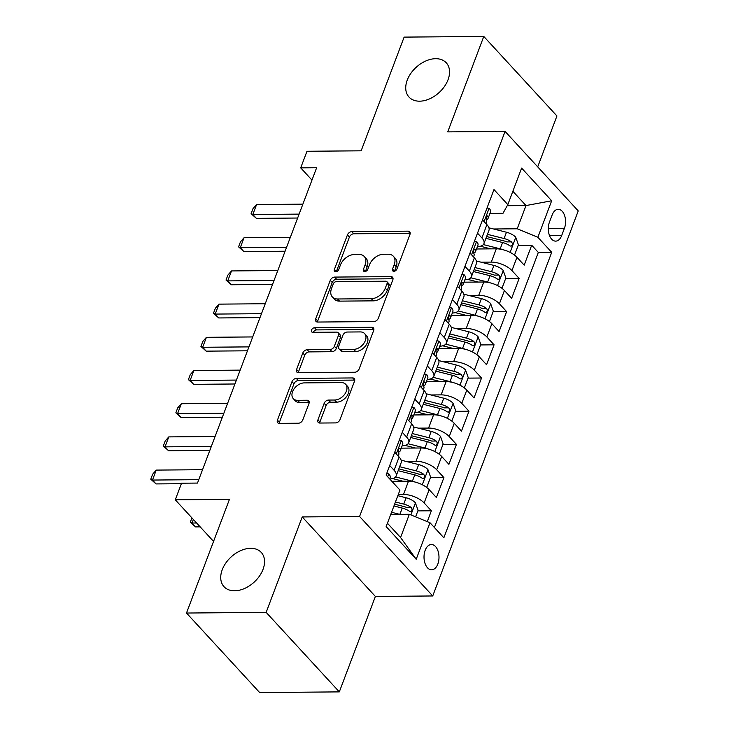 <?xml version="1.0" encoding="UTF-8"?>
<svg xmlns="http://www.w3.org/2000/svg" width="729" height="729" viewBox="0 0 729 729"><rect width="100%" height="100%" fill="white"/><g stroke="black" fill="none" stroke-linecap="round" stroke-linejoin="round"><path stroke-width="1.09" d="M393.86 271.306A2.716 1.832 -42.6 0 0 396.913 269.01L409.99 234.392A3.882 2.615 -42.6 0 0 409.716 231.795A3.882 2.615 -42.6 0 0 408.094 231.157L351.788 231.631A3.882 2.615 -42.6 0 0 347.432 234.92L334.347 269.539A2.716 1.832 -42.6 0 0 334.538 271.361A2.716 1.832 -42.6 0 0 335.677 271.799A2.716 1.832 -42.6 0 0 338.73 269.502L340.425 265.019A12.42 8.374 -42.6 0 1 354.376 254.512L359.06 254.467A12.42 8.374 -42.6 0 1 364.263 256.49A12.42 8.374 -42.6 0 1 365.129 264.809L363.443 269.293A2.716 1.832 -42.6 0 0 363.634 271.115A2.716 1.832 -42.6 0 0 364.764 271.553A2.716 1.832 -42.6 0 0 367.817 269.256L369.512 264.773A12.42 8.374 -42.6 0 1 383.463 254.266L388.156 254.23A12.42 8.374 -42.6 0 1 393.35 256.243A12.42 8.374 -42.6 0 1 394.225 264.563L392.53 269.047A2.716 1.832 -42.6 0 0 392.721 270.869A2.716 1.832 -42.6 0 0 393.86 271.306M250.667 548.308A25.305 17.068 -42.6 0 0 225.808 563.025A25.305 17.068 -42.6 0 0 224.013 586.69A25.305 17.068 -42.6 0 0 234.61 590.791A25.305 17.068 -42.6 0 0 259.469 576.074A25.305 17.068 -42.6 0 0 261.255 552.418A25.305 17.068 -42.6 0 0 250.667 548.308M435.669 58.694A25.305 17.068 -42.6 0 0 410.81 73.41A25.305 17.068 -42.6 0 0 409.024 97.075A25.305 17.068 -42.6 0 0 419.612 101.185A25.305 17.068 -42.6 0 0 444.471 86.459A25.305 17.068 -42.6 0 0 446.266 62.803A25.305 17.068 -42.6 0 0 435.669 58.694M437.828 564.036A12.657 7.49 89.5 0 0 438.047 551.088A12.657 7.49 89.5 0 0 431.395 544.508A12.657 7.49 89.5 0 0 425.18 550.286A12.657 7.49 89.5 0 0 424.961 563.235A12.657 7.49 89.5 0 0 431.614 569.814A12.657 7.49 89.5 0 0 437.828 564.036M317.944 419.804A3.882 2.615 -42.6 0 0 318.218 422.41A3.882 2.615 -42.6 0 0 319.84 423.039L335.641 422.911A3.882 2.615 -42.6 0 0 339.996 419.622L354.522 381.176A3.882 2.615 -42.6 0 0 354.258 378.57A3.882 2.615 -42.6 0 0 352.626 377.941L296.329 378.415A3.882 2.615 -42.6 0 0 291.964 381.704L277.439 420.15A3.882 2.615 -42.6 0 0 277.713 422.747A3.882 2.615 -42.6 0 0 279.335 423.376L298.416 423.221A3.882 2.615 -42.6 0 0 302.772 419.931L308.996 403.483A3.882 2.615 -42.6 0 0 308.722 400.877A3.882 2.615 -42.6 0 0 307.1 400.248L297.632 400.33A10.379 6.998 -42.6 0 1 293.286 398.645A10.379 6.998 -42.6 0 1 294.024 388.94A10.379 6.998 -42.6 0 1 304.221 382.898L341.29 382.588A10.379 6.998 -42.6 0 1 345.637 384.274A10.379 6.998 -42.6 0 1 344.899 393.979A10.379 6.998 -42.6 0 1 334.702 400.021L328.524 400.066A3.882 2.615 -42.6 0 0 324.159 403.356L317.944 419.804L319.922 421.954A3.882 2.615 -42.6 0 0 319.694 423.039M537.71 166.859L556.938 115.966L483.783 36.45L404.121 37.115L361.156 150.812L306.982 151.268L300.712 167.861L316.641 167.725L197.486 483.072L181.557 483.209L175.279 499.802L213.561 541.41M266.158 612.369L339.313 691.885L375.38 596.45L302.225 516.934L266.158 612.369L186.496 613.034L229.453 499.347L175.279 499.802M302.225 516.934L359.579 516.451L505.079 131.402L578.234 210.918L432.734 595.967L359.579 516.451M483.783 36.45L447.724 131.885L505.079 131.402M373.931 321.58A3.882 2.615 -42.6 0 0 378.287 318.291L392.813 279.845A3.882 2.615 -42.6 0 0 392.548 277.239A3.882 2.615 -42.6 0 0 390.917 276.61L334.62 277.084A3.882 2.615 -42.6 0 0 330.255 280.373L315.73 318.819A3.882 2.615 -42.6 0 0 316.003 321.416A3.882 2.615 -42.6 0 0 317.625 322.045L373.931 321.58M373.667 330.51L359.142 368.956A3.882 2.615 -42.6 0 1 354.786 372.246L298.48 372.71A3.882 2.615 -42.6 0 1 296.858 372.082A3.882 2.615 -42.6 0 1 296.585 369.485L302.799 353.027A3.882 2.615 -42.6 0 1 307.164 349.747L329.991 349.555A3.882 2.615 -42.6 0 0 334.356 346.266L338.475 335.349A3.882 2.615 -42.6 0 0 338.21 332.752A3.882 2.615 -42.6 0 0 336.579 332.123L312.805 332.324A2.716 1.832 -42.6 0 1 311.675 331.877A2.716 1.832 -42.6 0 1 311.866 329.335A2.716 1.832 -42.6 0 1 314.536 327.758L371.772 327.275A3.882 2.615 -42.6 0 1 373.403 327.904A3.882 2.615 -42.6 0 1 373.667 330.51M339.313 691.885L259.652 692.55L186.496 613.034M427.267 521.627L431.358 510.792L417.854 510.901M398.28 494.499L403.492 494.453A15.819 6.98 20.7 0 1 424.141 502.946L429.162 489.669L436.379 497.515L443.906 477.595L430.392 477.714M405.816 461.348L416.031 461.266A15.819 6.98 20.7 0 1 436.689 469.749L441.701 456.472L448.918 464.318L456.445 444.398L442.94 444.517M418.355 428.151L428.579 428.069A15.819 6.98 20.7 0 1 449.228 436.562L454.249 423.285L461.466 431.121L468.993 411.211L455.479 411.32M430.903 394.963L441.118 394.872A15.819 6.98 20.7 0 1 461.776 403.365L466.788 390.088L474.005 397.934L481.532 378.014L468.027 378.123M443.442 361.766L453.657 361.684A15.819 6.98 20.7 0 1 474.315 370.168L479.336 356.891L486.553 364.737L494.08 344.817L480.566 344.935M455.989 328.569L466.205 328.487A15.819 6.98 20.7 0 1 486.863 336.971L491.875 323.694L499.092 331.54L506.619 311.629L493.114 311.739M468.528 295.382L478.743 295.291A15.819 6.98 20.7 0 1 499.401 303.783L504.422 290.507L511.64 298.343L519.157 278.432L511.949 270.587A15.819 6.98 -159.3 0 0 491.291 262.103L481.067 262.185M505.653 278.542L519.157 278.432M429.162 489.669A15.819 6.98 -159.3 0 0 408.504 481.176L391.883 481.322M441.701 456.472A15.819 6.98 -159.3 0 0 421.052 447.989L401.26 448.153M454.249 423.285A15.819 6.98 -159.3 0 0 433.591 414.792L413.799 414.956M466.788 390.088A15.819 6.98 -159.3 0 0 446.139 381.595L426.337 381.768M479.336 356.891A15.819 6.98 -159.3 0 0 458.678 348.407L438.885 348.571M491.875 323.694A15.819 6.98 -159.3 0 0 471.216 315.21L451.424 315.375M504.422 290.507A15.819 6.98 -159.3 0 0 483.764 282.014L463.972 282.178M552.181 214.909L549.42 222.208A12.256 7.254 89.5 0 0 549.219 234.756A12.256 7.254 89.5 0 0 555.653 241.126A12.256 7.254 89.5 0 0 561.685 235.531L564.446 228.232A12.256 7.254 89.5 0 0 564.647 215.684A12.256 7.254 89.5 0 0 558.214 209.314A12.256 7.254 89.5 0 0 552.181 214.909M387.427 523.222L400.567 537.501L409.343 514.264L430.001 522.748L443.843 537.792L551.716 252.325L537.874 237.28L517.216 228.788L493.615 228.988M430.001 522.748L416.204 559.261L386.151 526.602L399.948 490.088L386.106 475.044L493.98 189.576L507.821 204.612L521.618 168.098L551.671 200.767L537.874 237.28M434.384 527.514L538.33 252.434L531.705 245.236L524.178 265.156L516.961 257.31A15.819 6.98 -159.3 0 0 496.303 248.817L476.511 248.99M477.404 246.621A15.819 6.98 -159.3 0 0 483.938 243.623A15.819 6.98 -159.3 0 0 481.896 237.918L477.513 233.162M483.938 243.623L488.959 230.346A15.819 6.98 -159.3 0 0 486.908 224.641L482.525 219.885M389.705 465.521L394.088 470.278A15.819 6.98 20.7 0 1 396.139 475.982A15.819 6.98 20.7 0 1 389.723 478.971M396.139 475.982L401.16 462.705A15.819 6.98 -159.3 0 0 399.109 457.001L394.726 452.244M402.253 432.324L406.636 437.09A15.819 6.98 20.7 0 1 408.687 442.785A15.819 6.98 20.7 0 1 402.153 445.784M408.687 442.785L413.698 429.509A15.819 6.98 -159.3 0 0 411.648 423.813L407.265 419.047M414.792 399.127L419.175 403.893A15.819 6.98 20.7 0 1 421.225 409.589A15.819 6.98 20.7 0 1 414.692 412.587M421.225 409.589L426.246 396.312A15.819 6.98 -159.3 0 0 424.196 390.616L419.813 385.851M427.34 365.94L431.723 370.697A15.819 6.98 20.7 0 1 433.773 376.401A15.819 6.98 20.7 0 1 427.24 379.399M433.773 376.401L438.785 363.124A15.819 6.98 -159.3 0 0 436.735 357.42L432.352 352.654M439.879 332.743L444.262 337.509A15.819 6.98 20.7 0 1 446.312 343.204A15.819 6.98 20.7 0 1 439.778 346.202M446.312 343.204L451.333 329.927A15.819 6.98 -159.3 0 0 449.283 324.232L444.9 319.466M452.427 299.546L456.81 304.312A15.819 6.98 20.7 0 1 458.86 310.007A15.819 6.98 20.7 0 1 452.326 313.005M458.86 310.007L463.872 296.73A15.819 6.98 -159.3 0 0 461.822 291.035L457.438 286.269M464.965 266.349L469.348 271.115A15.819 6.98 20.7 0 1 471.399 276.82A15.819 6.98 20.7 0 1 464.865 279.818M471.399 276.82L476.42 263.534A15.819 6.98 -159.3 0 0 474.369 257.838L469.986 253.072M499.401 303.783L506.619 311.629M486.863 336.971L494.08 344.817M474.315 370.168L481.532 378.014M461.776 403.365L468.993 411.211M449.228 436.562L456.445 444.398M436.689 469.749L443.906 477.595M424.141 502.946L431.358 510.792M409.343 514.264L390.753 514.419M517.216 228.788L526.001 205.56L512.861 191.28M507.211 205.715L526.001 205.56L551.671 200.767M489.952 213.433L502.983 213.324L507.821 204.612M375.38 596.45L432.734 595.967M300.712 167.861L311.966 180.099M518.201 245.354L531.705 245.236M538.33 252.434L551.716 252.325M416.204 559.261L400.567 537.501M394.498 271.215A2.716 1.832 -42.6 0 1 394.507 271.197L396.202 266.714A12.42 8.374 -42.6 0 0 395.328 258.394L393.35 256.243M364.263 256.49L366.24 258.631A12.42 8.374 -42.6 0 1 367.106 266.96L365.42 271.443A2.716 1.832 -42.6 0 0 365.411 271.461L363.443 269.293M410.217 233.307A3.882 2.615 -42.6 0 0 410.072 233.307L353.765 233.781A3.882 2.615 -42.6 0 0 349.41 237.071L336.324 271.689A2.716 1.832 -42.6 0 0 336.324 271.707L334.347 269.539M393.049 278.76A3.882 2.615 -42.6 0 0 392.895 278.76L336.588 279.234A3.882 2.615 -42.6 0 0 332.233 282.515L317.707 320.97A3.882 2.615 -42.6 0 0 317.47 322.045M387.081 283.463A2.716 1.832 -42.6 0 0 386.889 281.64A2.716 1.832 -42.6 0 0 385.75 281.203L336.333 281.622A2.716 1.832 -42.6 0 0 333.281 283.918L331.495 288.638A12.42 8.374 -42.6 0 0 332.369 296.967A12.42 8.374 -42.6 0 0 337.563 298.981L371.343 298.699A12.42 8.374 -42.6 0 0 385.295 288.192L387.081 283.463L389.058 285.613A2.716 1.832 -42.6 0 0 388.867 283.791L386.889 281.64M332.369 296.967L334.338 299.118A12.42 8.374 -42.6 0 0 339.541 301.132L337.563 298.981M389.058 285.613L387.272 290.342A12.42 8.374 -42.6 0 1 373.321 300.849L339.541 301.132M338.21 332.752L340.188 334.903A3.882 2.615 -42.6 0 1 340.452 337.5L336.333 348.416A3.882 2.615 -42.6 0 1 331.968 351.697L309.142 351.897A3.882 2.615 -42.6 0 0 304.777 355.178L298.562 371.635A3.882 2.615 -42.6 0 0 298.334 372.71M373.904 329.426A3.882 2.615 -42.6 0 0 373.749 329.426L316.514 329.909A2.716 1.832 -42.6 0 0 313.415 332.315M353.693 349.355A10.379 6.998 -42.6 0 0 363.889 343.313A10.379 6.998 -42.6 0 0 364.618 333.609A10.379 6.998 -42.6 0 0 360.272 331.923L347.214 332.032A3.882 2.615 -42.6 0 0 342.858 335.313L338.73 346.229A3.882 2.615 -42.6 0 0 339.003 348.836A3.882 2.615 -42.6 0 0 340.625 349.464L353.693 349.355L355.67 351.506A10.379 6.998 -42.6 0 0 365.867 345.464A10.379 6.998 -42.6 0 0 366.596 335.759L364.618 333.609M339.003 348.836L340.981 350.977A3.882 2.615 -42.6 0 0 342.603 351.615L340.625 349.464M355.67 351.506L342.603 351.615M345.637 384.274L347.615 386.425A10.379 6.998 -42.6 0 1 346.876 396.129A10.379 6.998 -42.6 0 1 336.68 402.162L330.501 402.217A3.882 2.615 -42.6 0 0 326.136 405.506L319.922 421.954M293.286 398.645L295.263 400.795A10.379 6.998 -42.6 0 0 299.61 402.481L297.632 400.33M309.224 402.399A3.882 2.615 -42.6 0 0 309.069 402.399L299.61 402.481M354.759 380.091A3.882 2.615 -42.6 0 0 354.604 380.091L298.307 380.565A3.882 2.615 -42.6 0 0 293.942 383.846L279.417 422.301A3.882 2.615 -42.6 0 0 279.189 423.376M513.799 254.585L514.647 254.749L518.41 244.789L515.704 237.171A10.479 4.629 -159.3 0 0 506.473 232.232L488.922 227.812M502.946 249.71A10.479 4.629 -159.3 0 0 500.203 248.826L483.363 244.589M490.827 248.862L480.375 246.238M485.942 238.328L502.582 242.52A10.479 4.629 20.7 0 1 509.945 245.855L511.129 246.22L512.323 244.935L512.378 243.386L511.448 241.873A10.479 4.629 -159.3 0 0 504.094 238.538L487.446 234.346M486.617 236.533L504.523 241.053A5.34 2.36 20.7 0 1 506.865 241.91L511.448 241.873M514.647 254.749L514.027 254.749M487.027 207.965L489.214 208.376A10.479 4.629 20.7 0 1 490.471 212.048L488.093 218.354A10.479 4.629 -159.3 0 0 487.92 216.294L487.409 215.912M486.289 219.939L486.762 219.702A10.479 4.629 -159.3 0 0 488.093 218.354M486.735 216.303L487.92 216.294C486.416 215.966 485.915 217.288 486.416 220.286A10.479 4.629 20.7 0 1 486.589 222.336L486.061 223.721M299.118 214.116L252.826 214.499L256.38 218.372L251.104 213.661L252.99 208.676L256.59 204.548L302.881 204.156M297.642 218.026L256.38 218.372M256.59 204.548L252.826 214.499L251.104 213.661M501.251 287.782L502.099 287.946L505.862 277.986L503.165 270.368A10.479 4.629 -159.3 0 0 493.934 265.429L476.383 261M490.407 282.898A10.479 4.629 -159.3 0 0 487.655 282.023L470.825 277.776M478.279 282.059L467.836 279.426M473.403 271.525L490.043 275.717A10.479 4.629 20.7 0 1 497.397 279.052L498.59 279.417L499.784 278.123L499.839 276.573L498.909 275.061A10.479 4.629 -159.3 0 0 491.546 271.735L474.907 267.534M474.078 269.73L491.984 274.241A5.34 2.36 20.7 0 1 494.317 275.106L498.909 275.061M502.099 287.946L501.479 287.946M488.712 320.979L489.56 321.134L493.323 311.174L490.617 303.565A10.479 4.629 -159.3 0 0 481.386 298.617L463.835 294.197M477.859 316.094A10.479 4.629 -159.3 0 0 475.117 315.22L458.277 310.973M465.74 315.256L455.288 312.623M460.856 304.713L477.495 308.914A10.479 4.629 20.7 0 1 484.858 312.24L486.043 312.613L487.236 311.319L487.291 309.77L486.361 308.258A10.479 4.629 -159.3 0 0 479.008 304.922L462.359 300.731M461.53 302.927L479.436 307.438A5.34 2.36 20.7 0 1 481.778 308.294L486.361 308.258M489.56 321.134L488.94 321.143M476.165 354.166L477.012 354.33L480.776 344.37L478.078 336.752A10.479 4.629 -159.3 0 0 468.847 331.813L451.297 327.394M465.321 349.291A10.479 4.629 -159.3 0 0 462.569 348.407L445.738 344.17M453.201 348.453L442.749 345.819M448.317 337.91L464.956 342.101A10.479 4.629 20.7 0 1 472.31 345.437L473.504 345.801L474.697 344.516L474.752 342.967L473.823 341.454A10.479 4.629 -159.3 0 0 466.46 338.119L449.82 333.928M448.991 336.124L466.897 340.634A5.34 2.36 20.7 0 1 469.23 341.491L473.823 341.454M477.012 354.33L476.401 354.34M463.626 387.363L464.473 387.527L468.237 377.567L465.53 369.949A10.479 4.629 -159.3 0 0 456.299 365.01L438.749 360.582M452.773 382.488A10.479 4.629 -159.3 0 0 450.03 381.604L433.19 377.358M440.653 381.641L430.201 379.007M435.769 371.107L452.417 375.298A10.479 4.629 20.7 0 1 459.771 378.633L460.956 378.998L462.15 377.704L462.204 376.164L461.275 374.651A10.479 4.629 -159.3 0 0 453.921 371.316L437.272 367.124M436.443 369.311L454.358 373.822A5.34 2.36 20.7 0 1 456.691 374.688L461.275 374.651M464.473 387.527L463.854 387.527M474.488 241.162L476.666 241.572A10.479 4.629 20.7 0 1 477.932 245.236L475.545 251.541A10.479 4.629 -159.3 0 0 475.381 249.491L474.861 249.108M473.75 253.136L474.214 252.899A10.479 4.629 -159.3 0 0 475.545 251.541M474.196 249.5L475.381 249.491C473.877 249.154 473.376 250.484 473.868 253.473A10.479 4.629 20.7 0 1 474.041 255.524L473.513 256.918M286.579 247.304L240.278 247.696L243.841 251.569L238.565 246.858L240.442 241.873L244.042 237.736L290.333 237.353M285.094 251.223L243.841 251.569M244.042 237.736L240.278 247.696L238.565 246.858M461.94 274.35L464.127 274.76A10.479 4.629 20.7 0 1 465.384 278.432L463.006 284.738A10.479 4.629 -159.3 0 0 462.833 282.688L462.323 282.305M461.202 286.324L461.676 286.087A10.479 4.629 -159.3 0 0 463.006 284.738M461.648 282.697L462.833 282.688C461.329 282.351 460.828 283.681 461.329 286.67A10.479 4.629 20.7 0 1 461.503 288.72L460.974 290.115M274.031 280.501L227.74 280.893L231.303 284.757L226.017 280.045L227.904 275.07L231.503 270.933L277.795 270.541M272.555 284.41L231.303 284.757M231.503 270.933L227.74 280.893L226.017 280.045M449.401 307.547L451.579 307.957A10.479 4.629 20.7 0 1 452.846 311.629L450.458 317.935A10.479 4.629 -159.3 0 0 450.294 315.885L449.775 315.493M448.663 319.521L449.137 319.284A10.479 4.629 -159.3 0 0 450.458 317.935M449.11 315.894L450.294 315.885C448.791 315.548 448.289 316.878 448.782 319.867A10.479 4.629 20.7 0 1 448.955 321.917L448.435 323.302M261.492 313.698L215.201 314.081L218.755 317.953L213.479 313.242L215.356 308.267L218.955 304.13L265.256 303.738M260.007 317.607L218.755 317.953M218.955 304.13L215.201 314.081L213.479 313.242M436.853 340.744L439.04 341.154A10.479 4.629 20.7 0 1 440.298 344.817L437.919 351.123A10.479 4.629 -159.3 0 0 437.746 349.073L437.236 348.69M436.115 352.718L436.589 352.481A10.479 4.629 -159.3 0 0 437.919 351.123M436.562 349.082L437.746 349.073C436.243 348.744 435.742 350.066 436.243 353.055A10.479 4.629 20.7 0 1 436.416 355.114L435.887 356.499M248.944 346.886L202.653 347.277L206.216 351.15L200.931 346.439L202.817 341.454L206.416 337.317L252.708 336.935M247.468 350.804L206.216 351.15M206.416 337.317L202.653 347.277L200.931 346.439M451.078 420.56L451.934 420.715L455.689 410.764L452.991 403.146A10.479 4.629 -159.3 0 0 443.761 398.198L426.21 393.778M440.234 415.676A10.479 4.629 -159.3 0 0 437.491 414.801L420.651 410.555M428.114 414.837L417.662 412.204M423.23 404.294L439.869 408.495A10.479 4.629 20.7 0 1 447.223 411.821L448.417 412.195L449.611 410.901L449.665 409.352L448.736 407.839A10.479 4.629 -159.3 0 0 441.373 404.504L424.734 400.312M423.904 402.508L441.81 407.019A5.34 2.36 20.7 0 1 444.143 407.876L448.736 407.839M451.934 420.715L451.315 420.724M424.314 373.941L426.501 374.351A10.479 4.629 20.7 0 1 427.759 378.014L425.372 384.32A10.479 4.629 -159.3 0 0 425.207 382.269L424.688 381.887M423.576 385.914L424.05 385.677A10.479 4.629 -159.3 0 0 425.372 384.32M424.023 382.278L425.207 382.269C423.704 381.932 423.203 383.263 423.704 386.252A10.479 4.629 20.7 0 1 423.868 388.302L423.349 389.696M236.406 380.082L190.114 380.474L193.668 384.338L188.392 379.627L190.269 374.651L193.878 370.514L240.169 370.122M234.929 383.992L193.668 384.338M193.878 370.514L190.114 380.474L188.392 379.627M438.539 453.757L439.387 453.912L443.15 443.952L440.453 436.334A10.479 4.629 -159.3 0 0 431.213 431.395L413.662 426.975M427.686 448.873A10.479 4.629 -159.3 0 0 424.943 447.989L408.103 443.751M415.566 448.034L405.124 445.401M410.682 437.491L427.331 441.683A10.479 4.629 20.7 0 1 434.684 445.018L435.869 445.383L437.063 444.098L437.118 442.549L436.188 441.036A10.479 4.629 -159.3 0 0 428.834 437.701L412.186 433.509M411.356 435.705L429.272 440.216A5.34 2.36 20.7 0 1 431.604 441.072L436.188 441.036M439.387 453.912L438.767 453.921M411.776 407.128L413.954 407.538A10.479 4.629 20.7 0 1 415.211 411.211L412.833 417.517A10.479 4.629 -159.3 0 0 412.66 415.466L412.149 415.083M411.038 419.102L411.502 418.865A10.479 4.629 -159.3 0 0 412.833 417.517M411.484 415.475L412.66 415.466C411.156 415.129 410.655 416.459 411.156 419.448A10.479 4.629 20.7 0 1 411.329 421.499L410.801 422.884M223.858 413.279L177.566 413.671L181.129 417.535L175.844 412.824L177.73 407.848L181.33 403.711L227.621 403.319M222.381 417.188L181.129 417.535M181.33 403.711L177.566 413.671L175.844 412.824M425.991 486.945L426.848 487.109L430.611 477.149L427.905 469.531A10.479 4.629 -159.3 0 0 418.674 464.592L401.123 460.163M415.147 482.069A10.479 4.629 -159.3 0 0 412.404 481.186L395.565 476.948M403.028 481.222L392.576 478.589M398.143 470.688L414.783 474.88A10.479 4.629 20.7 0 1 422.146 478.215L423.33 478.579L424.524 477.295L424.579 475.745L423.649 474.233A10.479 4.629 -159.3 0 0 416.286 470.898L399.647 466.706M398.818 468.893L416.724 473.413A5.34 2.36 20.7 0 1 419.066 474.269L423.649 474.233M426.848 487.109L426.228 487.109M399.228 440.325L401.415 440.735A10.479 4.629 20.7 0 1 402.672 444.398L400.285 450.713A10.479 4.629 -159.3 0 0 400.121 448.654L399.601 448.271M398.49 452.299L398.963 452.062A10.479 4.629 -159.3 0 0 400.285 450.713M398.936 448.663L400.121 448.654C398.617 448.326 398.116 449.647 398.617 452.636A10.479 4.629 20.7 0 1 398.781 454.696L398.262 456.081M211.319 446.476L165.027 446.859L168.581 450.732L163.305 446.02L165.182 441.036L168.791 436.899L215.082 436.516M209.843 450.385L168.581 450.732M168.791 436.899L165.027 446.859L163.305 446.02M415.612 516.834L418.063 510.346L415.366 502.728A10.479 4.629 -159.3 0 0 406.126 497.779L397.834 495.693M399.702 514.346L391.555 512.287M393.942 505.981L402.244 508.077A10.479 4.629 20.7 0 1 409.598 511.403L410.791 511.776L411.976 510.482L412.031 508.933L411.101 507.42A10.479 4.629 -159.3 0 0 403.748 504.094L395.446 501.999M394.617 504.195L404.185 506.6A5.34 2.36 20.7 0 1 406.518 507.466L411.101 507.42M193.376 519.467L192.028 523.039L196.62 522.994M195.582 526.903L190.305 522.192L192.028 523.039L195.582 526.903L200.183 526.867M190.305 522.192L191.927 517.9M386.689 473.522L388.867 473.932A10.479 4.629 20.7 0 1 390.133 477.595L389.641 478.88M198.771 479.664L152.479 480.056L156.042 483.919L150.766 479.208L152.643 474.233L156.243 470.096L202.534 469.704M181.366 483.71L156.042 483.919M156.243 470.096L152.479 480.056L150.766 479.208M403.492 494.453L408.504 481.176M416.031 461.266L421.052 447.989M428.579 428.069L433.591 414.792M441.118 394.872L446.139 381.595M453.657 361.684L458.678 348.407M466.205 328.487L471.216 315.21M478.743 295.291L483.764 282.014M491.291 262.103L496.303 248.817M481.896 237.918L486.908 224.641M394.088 470.278L399.109 457.001M406.636 437.09L411.648 423.813M419.175 403.893L424.196 390.616M431.723 370.697L436.735 357.42M444.262 337.509L449.283 324.232M456.81 304.312L461.822 291.035M469.348 271.115L474.369 257.838M511.949 270.587L516.961 257.31M548.299 228.368L564.446 228.232M549.538 235.631L561.685 235.531M396.202 266.714L394.225 264.563M367.106 266.96L365.129 264.809M349.41 237.071L347.432 234.92M353.765 233.781L351.788 231.631M410.072 233.307L408.094 231.157M394.507 271.197L392.53 269.047M317.707 320.97L315.73 318.819M332.233 282.515L330.255 280.373M336.588 279.234L334.62 277.084M392.895 278.76L390.917 276.61M373.321 300.849L371.343 298.699M387.272 290.342L385.295 288.192M298.562 371.635L296.585 369.485M304.777 355.178L302.799 353.027M309.142 351.897L307.164 349.747M331.968 351.697L329.991 349.555M336.333 348.416L334.356 346.266M340.452 337.5L338.475 335.349M316.514 329.909L314.536 327.758M373.749 329.426L371.772 327.275M326.136 405.506L324.159 403.356M330.501 402.217L328.524 400.066M336.68 402.162L334.702 400.021M309.069 402.399L307.1 400.248M279.417 422.301L277.439 420.15M293.942 383.846L291.964 381.704M298.307 380.565L296.329 378.415M354.604 380.091L352.626 377.941M510.1 252.389L515.777 237.362M504.094 238.538L506.473 232.232M500.203 248.826L502.582 242.52M489.086 208.348L484.083 221.58M497.552 285.586L503.229 270.559M491.546 271.735L493.934 265.429M487.655 282.023L490.043 275.717M485.013 318.773L490.69 303.747M479.008 304.922L481.386 298.617M475.117 315.22L477.495 308.914M472.465 351.97L478.151 336.944M466.46 338.119L468.847 331.813M462.569 348.407L464.956 342.101M459.926 385.167L465.603 370.141M453.921 371.316L456.299 365.01M450.03 381.604L452.417 375.298M476.538 241.545L471.545 254.767M463.999 274.742L458.997 287.964M451.451 307.93L446.458 321.161M438.913 341.126L433.91 354.358M447.387 418.355L453.064 403.337M441.373 404.504L443.761 398.198M437.491 414.801L439.869 408.495M426.365 374.323L421.371 387.546M434.839 451.552L440.516 436.525M428.834 437.701L431.213 431.395M424.943 447.989L427.331 441.683M413.826 407.52L408.832 420.742M422.301 484.749L427.978 469.722M416.286 470.898L418.674 464.592M412.404 481.186L414.783 474.88M401.287 440.708L396.284 453.939M410.901 514.902L415.43 502.919M403.748 504.094L406.126 497.779M399.875 514.337L402.244 508.077M388.739 473.905L387.673 476.739"/></g></svg>
